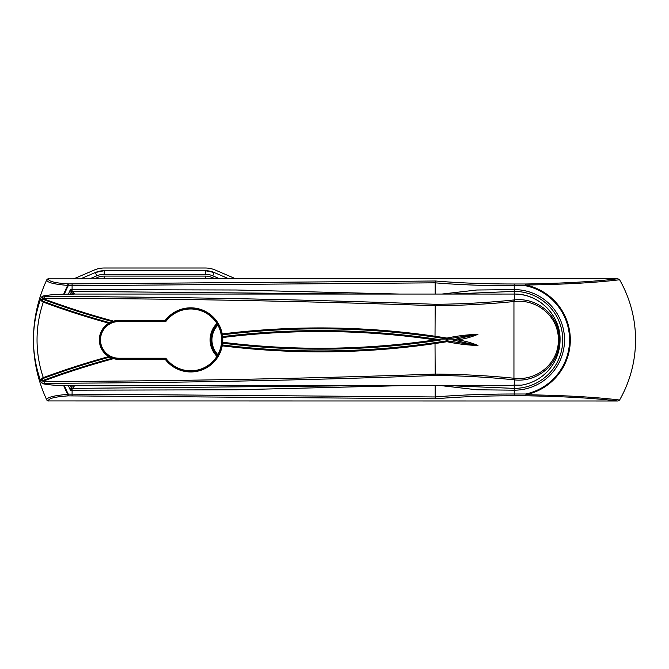 <?xml version="1.0" encoding="UTF-8"?>
<svg xmlns="http://www.w3.org/2000/svg" width="669" height="669" viewBox="0 0 669 669"><rect width="100%" height="100%" fill="white"/><g stroke="black" fill="none" stroke-linecap="round" stroke-linejoin="round"><path stroke-width="1" d="M165.251 320.409L165.695 321.312L118.823 321.312A18.581 18.581 0 0 0 114.131 321.914L113.671 321.906A795.592 795.592 0 0 1 113.37 321.831L113.563 321.137A19.485 19.485 0 0 1 118.823 320.409L165.251 320.409A32.062 32.062 0 0 1 222.225 333.948A798.293 798.293 0 0 1 435.151 336.256L447.017 338.079C457.379 335.888 467.698 334.625 477.967 334.283C471.494 337.059 464.662 338.932 457.471 339.894C464.662 340.856 471.494 342.729 477.967 345.505C467.698 345.162 457.379 343.891 447.017 341.708L435.151 343.532A798.293 798.293 0 0 1 222.225 345.831A32.062 32.062 0 0 1 165.251 359.37L118.823 359.37A19.485 19.485 0 0 1 113.563 358.651L113.37 357.957A795.592 795.592 0 0 1 113.671 357.873A0.719 0.468 75 0 1 114.014 357.965L113.563 358.651A794.881 794.881 0 0 0 44.405 380.694L43.226 381.129L40.717 380.327L42.139 378.077L43.309 377.642A798.109 798.109 0 0 1 108.629 356.636L108.729 356.56A19.485 19.485 0 0 1 108.729 323.227L108.629 323.144A798.109 798.109 0 0 1 43.309 302.137L42.139 301.711L40.717 299.461L43.226 298.658L44.405 299.093A794.881 794.881 0 0 0 113.563 321.137L114.131 321.914L109.055 324.089A0.895 0.895 -74.6 0 0 108.821 322.45L113.37 321.831A795.592 795.592 0 0 1 44.154 299.762L41.344 299.679L43.56 301.468A797.389 797.389 0 0 0 108.813 322.45L108.821 322.45A797.389 797.389 0 0 1 108.813 322.45L109.348 322.859L108.729 323.227L109.114 324.047M41.771 382.517C40.667 382.451 41.645 382.116 44.714 381.522C174.893 381.121 305.039 378.646 435.151 374.096C461.735 374.272 488.094 375.66 514.235 378.269L514.511 378.294C536.889 380.996 558.774 363.334 558.364 339.869C558.699 316.312 536.889 298.842 514.511 301.485L514.235 301.51C488.094 304.119 461.735 305.516 435.151 305.691C305.039 301.142 174.893 298.667 44.714 298.265C41.637 297.663 40.658 297.329 41.771 297.262M109.348 322.859L109.055 324.089A18.581 18.581 0 0 0 109.055 355.699L114.131 357.873L108.821 357.33A797.389 797.389 0 0 0 108.813 357.33A797.389 797.389 0 0 0 43.56 378.32L41.344 380.101L43.209 380.368A795.592 795.592 0 0 1 44.154 380.017A795.592 795.592 0 0 1 113.37 357.957L113.671 357.873M118.823 321.563A18.331 18.331 0 0 0 100.492 339.894A18.331 18.331 0 0 0 118.823 358.224L165.82 358.224A30.916 30.916 0 0 0 211.446 362.824A30.916 30.916 0 0 0 211.446 316.964A30.916 30.916 0 0 0 165.82 321.563L118.823 321.563L118.823 320.409M450.822 385.72L514.235 388.388L514.235 385.152L521.452 385.152A45.835 45.835 0 0 0 560.062 339.894C560.697 315.4 538.721 293.432 514.235 294.059L514.235 291.391L450.822 294.059M360.624 294.059L72.486 291.391A1.438 1.438 -33.3 0 0 71.165 292.261L72.745 294.176A1.798 1.798 0 0 1 73.381 294.059L64.868 294.193C55.995 294.268 48.778 294.878 43.217 296.041L44.714 296.492C174.91 296.869 305.072 299.469 435.193 304.295C461.685 304.111 487.944 302.664 513.951 299.946L514.235 299.921C537.433 297.161 559.736 315.567 559.343 339.869C559.802 364.078 537.433 382.685 514.235 379.867L513.951 379.833C487.944 377.124 461.685 375.677 435.193 375.485C305.072 380.318 174.91 382.919 44.714 383.287C43.092 383.345 42.599 383.496 43.217 383.747C48.712 384.901 55.928 385.511 64.868 385.587L73.381 385.72A1.798 1.798 0 0 1 72.737 385.603L71.165 387.518L70.379 390.186A122.184 122.184 0 0 1 68.422 385.603M490.653 385.72L494.525 385.72M514.511 378.294L514.235 385.152C504.911 385.77 504.903 385.77 514.202 385.152L513.148 385.16M73.381 385.72L507.487 385.653M514.511 301.485L514.235 294.059L490.653 294.067M165.251 359.37L165.82 358.224M114.014 357.965L114.131 357.873A18.581 18.581 0 0 0 118.823 358.475L165.695 358.475A31.167 31.167 0 0 0 221.339 345.664L221.79 342.202A31.167 31.167 0 0 0 221.79 337.586L221.339 334.115A31.167 31.167 0 0 0 165.695 321.312L165.82 321.563M435.276 338.999L441.222 339.894L446.992 339.894L446.992 338.982L435.017 337.143A797.389 797.389 0 0 0 222.334 334.843L222.576 336.624A795.592 795.592 0 0 1 435.276 338.999L435.151 339.885A794.697 794.697 0 0 0 222.685 337.519A32.062 32.062 0 0 1 222.685 342.269A794.697 794.697 0 0 0 435.151 339.894L435.276 340.78A795.592 795.592 0 0 1 222.576 343.164L222.334 344.945A797.389 797.389 0 0 0 435.017 342.637L446.992 340.797L477.892 345.505L452.445 339.894L446.992 339.894L447.017 341.708M114.014 321.814A0.719 0.468 -75 0 1 113.671 321.906A795.592 795.592 0 0 1 113.37 321.831A795.592 795.592 0 0 1 44.154 299.762A795.592 795.592 0 0 1 43.209 299.419L43.226 298.658M109.114 355.741L109.348 356.928L108.729 356.56L109.055 355.699A0.895 0.895 74.6 0 1 108.821 357.33L108.813 357.33A797.389 797.389 0 0 0 43.56 378.32L43.309 377.642A116.824 116.824 0 0 1 43.309 302.137L43.56 301.468A797.389 797.389 0 0 0 108.813 322.45A797.389 797.389 0 0 0 108.821 322.45M43.226 381.129L43.209 380.368L44.154 380.017A795.592 795.592 0 0 1 113.37 357.957M447.017 338.079L446.992 338.982L477.892 334.283L452.445 339.894L457.471 339.894M435.168 339.894L441.222 339.894L435.276 340.78M44.714 383.287L44.714 381.522A116.824 116.824 0 0 1 44.405 380.694L44.154 380.017M43.217 383.747A1.798 1.472 103 0 1 42.816 383.722L42.816 383.722C48.544 384.901 55.887 385.52 64.834 385.587A1.798 0.769 91.1 0 1 64.834 385.587L73.331 385.603M43.209 299.419A795.592 795.592 0 0 0 44.154 299.762L44.405 299.093A116.824 116.824 0 0 1 44.714 298.265L44.714 296.492M42.816 383.722L41.227 382.459C30.874 354.077 30.874 325.703 41.227 297.329L42.816 296.066A1.798 1.472 77 0 1 43.217 296.041M42.816 296.066C48.812 294.862 56.154 294.235 64.834 294.193A1.798 0.769 88.9 0 1 64.868 294.193L73.331 294.176M42.624 378.671L42.139 378.077M42.624 301.117L42.139 301.711M109.348 356.928L108.813 357.33L108.629 356.636M73.155 278.781A3.596 3.596 0 0 0 74.568 278.496L94.304 270.033A25.163 25.163 0 0 1 104.213 268.001L205.324 268.001A25.163 25.163 0 0 1 215.234 270.033L234.97 278.496A3.596 3.596 0 0 0 236.383 278.781M219.675 278.781L212.759 275.812L214.172 272.509L228.806 278.781L214.172 272.509A22.47 22.47 0 0 0 205.324 270.694L104.213 270.694A22.47 22.47 0 0 0 95.366 272.509L80.732 278.781L95.366 272.509L96.779 275.812L89.855 278.781M64.358 385.578A120.102 120.102 0 0 0 68.263 394.1L435.151 396.96C459.394 394.961 485.761 393.974 514.235 394.008L525.734 393.999A55.318 55.318 0 0 0 525.734 285.78L514.235 285.78C485.485 285.797 459.126 284.81 435.151 282.828L72.093 285.688L68.263 285.68L68.263 283.915C54.858 283.012 48.235 281.323 48.402 278.839L617.922 278.781L619.594 279.751A121.315 121.315 0 0 1 619.594 400.037L617.922 400.999L48.402 400.94A1.798 1.764 155 0 1 46.771 399.937C46.638 397.411 53.62 395.563 67.711 394.376A120.721 120.721 0 0 1 63.689 385.561M619.594 279.751C596.046 282.661 564.812 284.417 525.893 285.036L525.734 283.999C563.75 283.355 594.373 281.616 617.612 278.781M617.612 400.999C594.373 398.164 563.75 396.424 525.734 395.789L525.893 394.743C564.812 395.362 596.046 397.127 619.594 400.037M63.689 294.218A120.721 120.721 0 0 1 67.711 285.404A1.798 0.577 93.4 0 1 68.263 283.915L435.586 280.997C459.553 283.02 485.769 284.016 514.235 283.991L525.734 283.999L525.893 285.036A56.079 56.079 0 0 1 525.893 394.743L525.734 395.789L514.235 395.789C485.878 395.764 459.662 396.759 435.586 398.791L68.263 395.872C54.875 396.767 48.252 398.456 48.402 400.94M64.358 294.201A120.102 120.102 0 0 1 68.263 285.68L67.711 285.404C53.604 284.216 46.629 282.368 46.771 279.851L48.411 278.781M48.411 400.999L46.771 399.937A141.987 141.987 0 0 1 33.45 339.894A141.987 141.987 0 0 0 46.771 399.937M46.771 279.851A141.987 141.987 0 0 0 33.45 339.894A141.987 141.987 0 0 1 46.771 279.851A1.798 1.764 -155 0 1 48.402 278.839M435.151 282.828L435.151 294.059M441.941 294.059L476.771 290.003L514.235 289.602A50.292 50.292 0 0 1 564.527 339.894A50.292 50.292 0 0 1 514.235 390.186L476.738 389.776L441.941 385.72M72.093 283.915L72.093 289.602L236.232 289.995L399.619 294.059M399.619 385.72L236.232 389.784L72.093 390.186L72.093 395.872M435.151 385.72L435.151 396.96M435.151 282.786L435.586 280.997M435.586 398.791L435.151 396.993M68.263 395.872A1.798 0.577 -93.4 0 1 67.711 394.376L68.263 394.1L68.263 395.872M74.585 385.72L72.486 388.388L360.624 385.72M514.235 395.789L514.235 388.388A48.494 48.494 0 0 0 562.729 339.894A48.494 48.494 0 0 0 514.235 291.391L514.235 283.991M72.486 291.391L72.486 291.391A1.438 1.438 -38.6 0 0 71.165 292.261L70.379 289.602L74.585 294.059M72.486 388.388A1.438 1.438 33.3 0 1 71.165 387.518A1.438 1.438 38.6 0 0 72.486 388.388L70.379 390.186L72.093 390.186L72.093 388.722A1.438 1.095 33.3 0 1 71.014 388.02M435.193 304.295L435.017 337.143M435.017 342.637L435.193 375.485M118.823 359.37L118.823 358.224M513.951 299.946L513.951 379.833M222.685 342.269L222.576 343.164A0.895 0.895 -83 0 1 221.79 342.202L222.685 342.269M222.576 336.624L222.685 337.519L221.79 337.586A0.895 0.895 83 0 1 222.576 336.624M222.225 333.948L222.334 334.843A0.895 0.895 -97 0 1 221.339 334.115L222.225 333.948M222.334 344.945L222.225 345.831L221.339 345.664A0.895 0.895 97 0 1 222.334 344.945M41.344 380.101L40.717 380.327M41.344 299.679L40.717 299.461M108.629 323.144L108.813 322.45M111.297 322.918L110.929 322.098M222.493 335.729L221.598 335.846M111.297 356.861L110.929 357.681M222.493 344.058L221.598 343.941M215.117 278.781L212.048 277.468A17.076 17.076 0 0 0 205.324 276.088L104.213 276.088A17.076 17.076 0 0 0 97.49 277.468L98.059 278.781M97.49 277.468L94.421 278.781M214.172 272.509L205.324 270.694L104.213 270.694L104.213 274.29A18.874 18.874 0 0 0 96.779 275.812M104.213 276.088L104.213 278.781M205.324 270.694L205.324 274.29L104.213 274.29M205.324 276.088L205.324 278.781M212.759 275.812A18.874 18.874 0 0 0 205.324 274.29M212.048 277.468L211.479 278.781M216.907 356.309A23.214 23.214 0 0 1 216.907 323.47M217.877 325.126A21.358 21.358 0 0 0 217.877 354.654M217.509 355.306A22.077 22.077 0 0 1 217.509 324.473M217.291 324.097A22.495 22.495 0 0 0 217.291 355.682M68.422 294.176A122.184 122.184 0 0 1 70.379 289.602L72.093 289.602L72.093 291.065A1.438 1.095 -33.3 0 0 71.014 291.768M71.165 292.261A120.387 120.387 0 0 0 70.362 294.176M70.362 385.603A120.387 120.387 0 0 0 71.165 387.518M560.062 339.894A45.835 45.835 0 0 0 514.235 294.059M73.381 294.059L493.346 294.059M104.213 270.694L95.366 272.509"/></g></svg>
